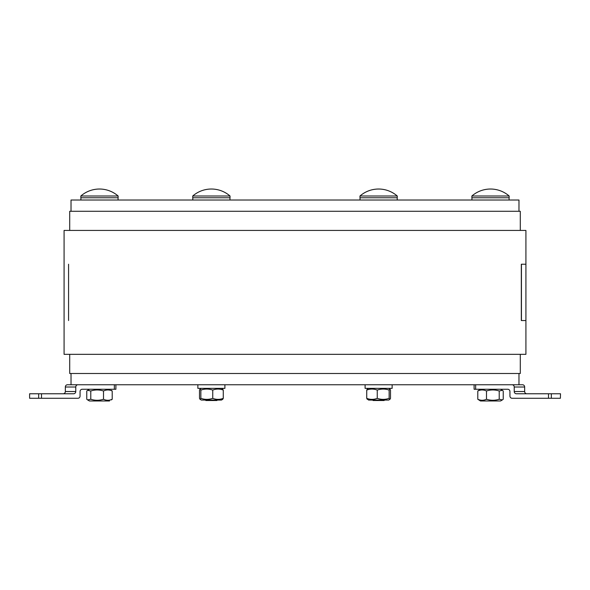 <?xml version="1.0" encoding="UTF-8"?>
<svg xmlns="http://www.w3.org/2000/svg" width="590" height="590" viewBox="0 0 590 590"><rect width="100%" height="100%" fill="white"/><g stroke="black" fill="none" stroke-linecap="round" stroke-linejoin="round"><path stroke-width="0.89" d="M520.292 373.492L520.292 354.339L520.292 373.492L69.709 373.492L69.709 354.339L69.709 373.492M520.292 230.432L520.292 211.279L520.292 230.432M69.709 211.279L69.709 230.432L69.709 211.279L520.292 211.279M522.519 384.754L512.076 384.754A2.249 2.146 90 0 1 514.222 387.011L524.665 387.011A2.249 2.146 -90 0 0 522.519 384.754L67.481 384.754A2.249 2.146 90 0 0 65.335 387.011L75.778 387.011A2.249 2.146 -90 0 1 77.924 384.754L67.481 384.754M71.021 200.017L71.021 211.279L71.021 200.017L518.979 200.017L518.971 211.279L518.979 200.017M105.249 196.005L80.845 196.005L80.845 197.768L118.125 197.768L118.125 196.005L105.249 196.005M205.748 400.072L205.844 400.529L216.921 400.529L217.024 400.072M228.419 196.005L192.746 196.005L192.746 197.768L230.026 197.768L230.026 196.005L228.419 196.005M372.976 400.072L373.079 400.529L384.156 400.529L384.252 400.072M397.262 196.005A28.386 28.386 0 0 0 397.254 196.005L359.974 196.005L359.974 197.768L397.254 197.768L397.254 196.005A28.386 28.386 0 0 0 359.974 196.005L359.974 196.005M509.155 196.005L471.875 196.005L471.875 197.768L509.155 197.768L509.155 196.005A28.386 28.386 0 0 0 471.875 196.005A28.386 28.386 0 0 1 509.155 196.005M222.71 399.327L221.412 400.072L201.36 400.072L200.062 399.327L200.858 398.353C204.826 399.71 208.786 399.71 212.747 398.353C216.25 399.71 219.76 399.71 223.271 398.353L222.71 399.327L223.271 398.353L223.271 390.079C219.76 388.729 216.25 388.729 212.747 390.079C208.786 388.729 204.826 388.729 200.858 390.079L200.062 389.112L199.501 390.079L199.501 398.353L200.062 399.327M222.71 389.112L223.271 390.079L221.412 388.36M200.858 390.079L200.858 398.353M212.747 390.079L212.747 398.353M197.864 384.754L197.864 388.36L224.901 388.36L224.901 384.754M389.938 399.327L388.64 400.072L368.588 400.072L366.729 398.353C370.24 399.71 373.75 399.71 377.253 398.353C381.214 399.71 385.174 399.71 389.142 398.353L389.938 399.327L390.499 398.353L390.499 390.079L389.938 389.112L389.142 390.079C385.174 388.729 381.214 388.729 377.253 390.079C373.75 388.729 370.24 388.729 366.729 390.079L367.29 389.112L366.729 390.079L366.729 398.353L367.29 399.327M377.253 390.079L377.253 398.353M389.142 390.079L389.142 398.353M365.099 384.754L365.099 388.36L392.136 388.36L392.136 384.754M75.778 387.011L75.778 391.517L65.335 391.517L65.335 387.011M65.335 391.517A2.249 2.146 -90 0 1 63.196 393.766M80.063 396.023L80.063 391.517L80.063 396.023A2.249 2.146 -90 0 1 77.924 398.272L41.499 398.272L41.499 393.766L38.66 393.766L38.66 398.272L41.499 398.272M38.66 398.272L29.611 398.272L29.611 393.766L29.611 398.272M41.499 393.766L73.639 393.766A2.249 2.146 90 0 0 75.778 391.517M82.209 389.26A2.249 2.146 90 0 0 80.063 391.517A2.249 2.146 90 0 1 82.209 389.26L115.906 389.26L115.906 384.754M114.349 389.26L114.349 384.754L77.924 384.754M29.611 393.766L38.66 393.766M109.511 400.979L89.459 400.979L87.645 399.924L90.779 399.253C95.02 400.61 99.267 400.61 103.508 399.253C106.407 400.61 109.305 400.61 112.211 399.253L111.333 399.924M111.333 390.315L112.211 390.986C109.305 389.629 106.407 389.629 103.508 390.986C99.267 389.629 95.02 389.629 90.779 390.986L87.645 390.315L86.76 390.986L86.76 399.253L87.645 399.924M90.779 390.986L90.779 399.253M112.211 390.986L112.211 399.253M103.508 390.986L103.508 399.253M524.665 387.011L524.665 391.517L514.222 391.517L514.222 387.011M512.076 384.754L475.651 384.754L475.651 389.26L507.791 389.26A2.249 2.146 -90 0 1 509.937 391.517A2.249 2.146 -90 0 0 507.791 389.26M509.937 391.517L509.937 396.023A2.249 2.146 90 0 0 512.076 398.272L551.34 398.272L551.34 393.766L516.361 393.766A2.249 2.146 -90 0 1 514.222 391.517M560.389 398.272L560.5 393.766L560.389 398.272L551.34 398.272M526.804 393.766A2.249 2.146 90 0 1 524.665 391.517M551.34 393.766L560.389 393.766M474.205 389.26L475.651 389.26M502.356 399.924L500.541 400.979L480.489 400.979L477.789 399.253C480.695 400.61 483.594 400.61 486.492 399.253C490.733 400.61 494.981 400.61 499.221 399.253L502.356 399.924L503.241 399.253L503.241 390.986L502.356 390.315L499.221 390.986C494.981 389.629 490.733 389.629 486.492 390.986C483.594 389.629 480.695 389.629 477.789 390.986L480.489 389.26M486.492 390.986L486.492 399.253M499.221 390.986L499.221 399.253M477.789 390.986L477.789 399.253M67.481 398.272L77.924 398.272M68.565 320.547L68.565 264.224M525.919 230.432L525.919 264.224L525.919 230.432L64.081 230.432L64.081 354.339L64.081 320.547L64.081 354.339L525.919 354.339L525.919 320.547L521.435 320.547L521.435 264.224L525.919 264.224L521.317 264.224L521.317 320.547L525.919 320.547L525.919 354.339M520.284 373.492L69.716 373.492L520.284 373.492M518.971 373.492L518.971 384.754L518.979 373.492M71.029 384.754L71.021 373.492M548.501 393.766L548.501 398.272M118.125 196.005A28.386 28.386 0 0 0 80.845 196.005A28.386 28.386 0 0 1 118.125 196.005L118.125 197.768M118.074 200.017L118.074 197.768M80.896 200.017L80.896 197.768M230.026 196.005L230.026 196.005A28.386 28.386 0 0 0 192.738 196.005A28.386 28.386 0 0 0 192.738 196.005M229.975 200.017L229.975 197.768M192.797 200.017L192.797 197.768M397.203 200.017L397.203 197.768M360.025 200.017L360.025 197.768M509.104 200.017L509.104 197.768M471.926 200.017L471.926 197.768M201.36 388.36L200.062 389.112M368.588 388.36L367.29 389.112M388.64 388.36L389.938 389.112M89.459 389.26L87.645 390.315M474.095 384.754L474.095 389.26M500.541 389.26L502.356 390.315M64.081 230.432L64.081 264.224M64.081 320.547L64.081 354.339M525.919 264.224L525.919 320.547"/></g></svg>
